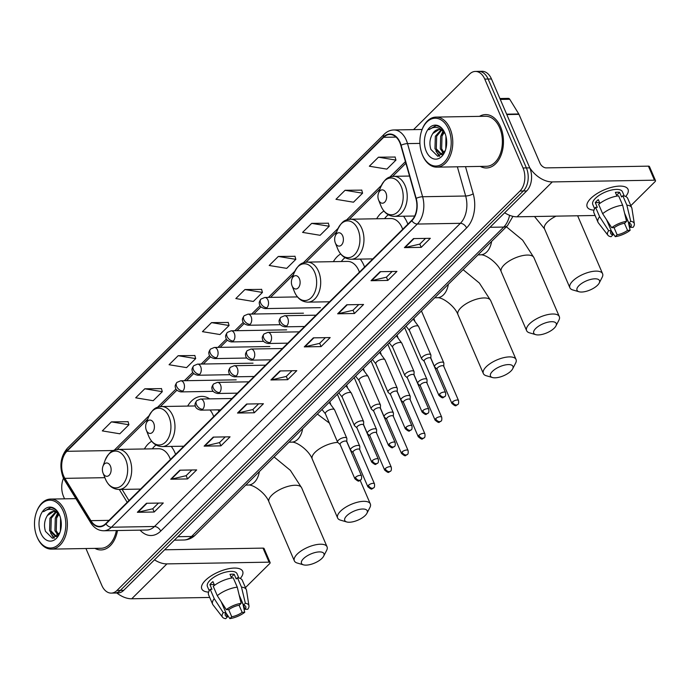 <?xml version="1.0" encoding="UTF-8"?>
<svg xmlns="http://www.w3.org/2000/svg" width="690" height="690" viewBox="0 0 690 690"><rect width="100%" height="100%" fill="white"/><g stroke="black" fill="none" stroke-linecap="round" stroke-linejoin="round"><path stroke-width="1.03" d="M407.859 224.164A29.48 19.303 -91 0 0 407.238 222.611A29.48 19.303 -91 0 0 403.529 216.212M364.587 267.047A29.48 19.303 -91 0 0 363.966 265.503A29.48 19.303 -91 0 0 360.258 259.104M218.868 411.473A29.48 19.303 -91 0 0 218.247 409.929A29.48 19.303 -91 0 0 218.213 409.851M175.596 454.365A29.48 19.303 -91 0 0 174.975 452.812A29.48 19.303 -91 0 0 171.267 446.421M209.657 398.872A29.48 19.303 -91 0 0 201.661 396.388A29.48 19.303 -91 0 0 187.663 406.082M340.662 253.946A29.48 19.303 -91 0 0 333.373 261.657M383.933 211.054A29.48 19.303 -91 0 0 376.654 218.773M151.671 441.255A29.48 19.303 -91 0 0 144.383 448.974M85.94 548.533L101.835 585.439A16.689 10.928 -91 0 0 111.228 593.107L117.947 592.986A16.689 10.928 -91 0 0 123.717 590.338L526.703 190.923A16.689 10.928 -91 0 0 529.756 167.868L491.478 78.979A16.689 10.928 -91 0 0 482.086 71.312L478.731 71.372A16.689 10.928 -91 0 1 488.115 79.031A16.689 10.928 -91 0 0 478.731 71.372L475.367 71.432A16.689 10.928 -91 0 0 469.605 74.08L413.56 129.625M114.592 593.046A16.689 10.928 -91 0 0 120.353 590.399L523.339 190.983A16.689 10.928 -91 0 0 526.392 167.92L488.115 79.031L526.392 167.92A16.689 10.928 -91 0 1 523.339 190.983L120.353 590.399A16.689 10.928 -91 0 1 114.592 593.046M94.944 548.377A26.703 17.483 -91 0 0 101.05 549.947A26.703 17.483 -91 0 0 117.49 530.532A26.703 17.483 -91 0 1 101.05 549.947A26.703 17.483 -91 0 1 94.944 548.377M480.326 166.411A26.703 17.483 -91 0 0 486.441 167.981A26.703 17.483 -91 0 0 501.501 153.948A26.703 17.483 -91 0 0 500.552 126.848A26.703 17.483 -91 0 0 485.536 114.583A26.703 17.483 -91 0 0 479.481 116.36A26.703 17.483 -91 0 1 485.536 114.583A26.703 17.483 -91 0 1 500.552 126.848A26.703 17.483 -91 0 1 501.501 153.948A26.703 17.483 -91 0 1 486.441 167.981A26.703 17.483 -91 0 1 480.326 166.411M63.618 475.902A17.802 11.652 89 0 1 66.887 451.303L383.692 137.31A17.802 11.652 89 0 1 389.833 134.481A17.802 11.652 89 0 1 400.821 145.4L415.915 198.53A17.802 11.652 89 0 1 411.68 220.377L105.786 523.555A17.802 11.652 89 0 1 99.645 526.384A17.802 11.652 89 0 1 90.899 520.665L64.886 478.351A17.802 11.652 89 0 1 63.618 475.902M63.377 476.143A18.242 11.946 -91 0 0 64.679 478.653L90.683 520.967A18.242 11.946 -91 0 0 105.95 523.934L411.844 220.748A18.242 11.946 -91 0 0 416.182 198.358L401.088 145.228A18.242 11.946 -91 0 0 383.528 136.93L66.723 450.932A18.242 11.946 -91 0 0 63.377 476.143M395.129 157.044L378.448 157.199L369.348 166.221L386.857 169.119L395.957 160.097L395.094 156.923M361.75 190.13L345.069 190.285L335.97 199.307L353.478 202.204L362.578 193.183L361.715 190M328.371 223.215L311.69 223.37L302.582 232.392L320.1 235.29L329.199 226.268L328.337 223.086M294.992 256.301L278.312 256.456L269.204 265.478L286.712 268.367L295.82 259.345L294.958 256.171M128.09 421.719L111.409 421.875L102.31 430.896L119.819 433.794L128.918 424.764L128.055 421.59M161.469 388.634L144.788 388.789L135.689 397.811L153.197 400.709L162.297 391.687L161.434 388.505M194.856 355.548L178.167 355.704L169.067 364.725L186.576 367.623L195.684 358.602L194.822 355.428M228.235 322.471L211.554 322.618L202.446 331.649L219.955 334.538L229.063 325.516L228.2 322.342M261.613 289.386L244.933 289.541L235.825 298.563L253.334 301.452L262.441 292.431L261.579 289.257M111.228 593.107A16.689 10.928 -91 0 0 116.989 590.45L519.975 191.044A16.689 10.928 -91 0 0 523.029 167.981L484.751 79.091A16.689 10.928 -91 0 0 475.367 71.432M63.506 478.213A16.689 10.928 -91 0 0 63.558 496.55L64.541 498.827M346.751 304.773L363.561 304.488L354.462 313.51L337.643 313.795L346.751 304.773M380.13 271.688L396.94 271.403L387.84 280.425L371.022 280.709L380.13 271.688M413.508 238.602L430.327 238.317L421.219 247.348L404.409 247.632L413.508 238.602M246.606 404.03L263.425 403.745L254.317 412.767L237.507 413.051L246.606 404.03M213.227 437.106L230.046 436.822L220.938 445.852L204.128 446.137L213.227 437.106M179.849 470.192L196.667 469.907L187.559 478.929L170.749 479.214L179.849 470.192M146.47 503.277L163.28 502.993L154.18 512.014L137.362 512.299L146.47 503.277M313.372 337.859L330.182 337.574L321.083 346.596L304.264 346.88L313.372 337.859M279.985 370.944L296.804 370.659L287.696 379.681L270.885 379.966L279.985 370.944M287.696 379.681L286.29 376.395M291.991 370.737L286.229 376.455L271.446 379.897A4.451 2.846 -134.7 0 1 270.885 379.966M321.083 346.596L319.668 343.31M325.378 337.652L319.608 343.37L304.825 346.811A4.451 2.846 -134.7 0 1 304.264 346.88M154.18 512.014L152.766 508.728M158.476 503.079L152.706 508.789L137.922 512.239A4.451 2.846 -134.7 0 1 137.362 512.299M187.559 478.929L186.145 475.652M191.855 469.993L186.084 475.712L171.301 479.153A4.451 2.846 -134.7 0 1 170.749 479.214M220.938 445.852L219.524 442.566M225.233 436.908L219.463 442.626L204.689 446.068A4.451 2.846 -134.7 0 1 204.128 446.137M254.317 412.767L252.902 409.481M258.612 403.822L252.842 409.541L238.067 412.982A4.451 2.846 -134.7 0 1 237.507 413.051M421.219 247.348L419.805 244.062M425.514 238.404L419.744 244.122L404.961 247.563A4.451 2.846 -134.7 0 1 404.409 247.632M387.84 280.425L386.426 277.147M392.136 271.489L386.365 277.207L371.582 280.649A4.451 2.846 -134.7 0 1 371.022 280.709M354.462 313.51L353.047 310.233M358.757 304.575L352.987 310.284L338.204 313.734A4.451 2.846 -134.7 0 1 337.643 313.795M244.933 289.541L262.441 292.431M211.554 322.618L229.063 325.516M178.167 355.704L195.684 358.602M144.788 388.789L162.297 391.687M111.409 421.875L128.918 424.764M278.312 256.456L295.82 259.345M311.69 223.37L329.199 226.268M345.069 190.285L362.578 193.183M378.448 157.199L395.957 160.097M208.596 592.106A22.253 8.935 -23.3 0 1 205.404 580.385A22.253 8.935 -23.3 0 1 206.241 579.583A22.253 8.935 -23.3 0 1 232.823 568.137A22.253 8.935 -23.3 0 1 240.301 578.453A22.253 8.935 -23.3 0 0 242.656 571.294A22.253 8.935 -23.3 0 0 226.889 569.121A22.253 8.935 -23.3 0 0 205.404 580.385A22.253 8.935 -23.3 0 0 201.782 588.898A22.253 8.935 -23.3 0 0 208.596 592.106M116.834 593.012A22.253 14.248 45.3 0 0 131.73 598.773L209.708 597.454M154.474 559.849A22.253 14.248 45.3 0 0 166.928 563.885L269.074 562.16L263.028 548.119L164.625 549.792M263.028 548.119A2.777 1.121 -23.3 0 1 264.072 548.524L270.118 562.557A2.777 1.121 156.7 0 1 269.661 563.627L245.45 587.621M270.118 562.557A2.777 1.121 156.7 0 0 269.074 562.16M239.076 605.225L242.138 612.341A11.126 4.468 -23.3 0 1 231.745 616.765L228.666 609.615M225.777 612.746L227.536 616.834A11.126 4.468 -23.3 0 1 225.302 615.377A11.126 4.468 -23.3 0 1 225.863 612.616L221.136 601.645M214.202 585.56L213.771 584.542A11.126 4.468 156.7 0 1 214.038 584.163M214.245 584.654A11.126 4.468 -23.3 0 1 213.788 584.585M209.234 590.735L207.405 586.474A16.129 6.477 -23.3 0 1 210.027 580.307A16.129 6.477 -23.3 0 1 225.604 572.139A16.129 6.477 -23.3 0 1 237.032 573.718L238.869 577.97M227.536 616.834L225.673 618.689A14.464 5.805 -23.3 0 1 222.542 617.214L213.003 604.854A18.354 7.374 -23.3 0 1 212.615 604.198L208.587 594.84A18.354 7.374 -23.3 0 1 210.217 589.32L211.916 589.286L209.907 584.611A16.129 6.477 -23.3 0 1 211.235 583.11A16.129 6.477 -23.3 0 1 212.934 581.601L214.538 585.318M239.18 595.091L243.492 605.113L245.364 603.267L241.474 587.095L237.446 577.737L236.213 578.953L234.195 574.278A16.129 6.477 -23.3 0 0 229.994 574.347L231.59 578.048M213.245 586.31A18.354 7.374 -23.3 0 1 233.237 577.806L237.265 587.164L241.155 603.336L239.292 605.19A11.126 4.468 -23.3 0 0 228.89 609.606L226.311 609.65L217.281 595.668L213.245 586.31M237.446 577.737A18.354 7.374 -23.3 0 1 242.302 580.325L246.33 589.683A18.354 7.374 -23.3 0 1 246.537 590.407L248.961 605.829A14.464 5.805 -23.3 0 1 247.762 609.287L245.174 609.33L239.352 595.806M210.217 589.32L214.245 598.678L223.275 612.66L225.863 612.616M212.615 604.198A18.354 7.374 -23.3 0 1 214.245 598.678M217.281 595.668A18.354 7.374 -23.3 0 1 237.265 587.164M241.474 587.095A18.354 7.374 -23.3 0 1 246.33 589.683M222.542 617.214A14.464 5.805 -23.3 0 1 223.275 612.66M226.311 609.65A14.464 5.805 -23.3 0 1 241.155 603.336M245.364 603.267A14.464 5.805 -23.3 0 1 248.961 605.829M243.492 605.113A11.126 4.468 -23.3 0 1 245.735 606.57A11.126 4.468 -23.3 0 1 245.174 609.33M242.138 612.341L244.726 612.297L242.975 604.224M244.726 612.297A14.464 5.805 -23.3 0 1 229.874 618.611L231.745 616.765M225.803 612.703L229.874 618.611M231.823 578.004L231.409 577.047A11.126 4.468 156.7 0 0 231.133 576.995M209.907 584.611L213.771 584.542M231.409 577.047L234.195 574.278M63.204 511.178A23.917 15.663 -91 0 0 36.389 512.385A23.917 15.663 -91 0 0 36.794 536.285A23.917 15.663 -91 0 0 37.113 537.036A23.917 15.663 -91 0 0 58.823 544.22A23.917 15.663 -91 0 0 63.204 511.178M36.794 536.285L37.019 536.837A25.03 16.387 -91 0 0 37.346 537.631A25.03 16.387 -91 0 0 51.422 549.119A25.03 16.387 -91 0 0 65.541 535.966A25.03 16.387 -91 0 0 64.653 510.557A25.03 16.387 -91 0 0 50.577 499.068A25.03 16.387 -91 0 0 36.596 511.825L36.389 512.385M60.41 531.033L60.556 518.225M58.124 535.466L54.915 530.705L55.286 518.138L58.124 513.714M58.659 534.741L56.244 530.688L56.623 518.112L58.762 514.447M57.399 536.251L55.787 536.587L49.577 530.8L49.947 518.225L55.571 511.92M56.451 536.518L50.905 530.774L51.284 518.207L56.209 512.221M60.987 528.385L61.082 520.967M56.209 511.687L57.236 511.463M59.719 515.585C57.693 511.092 54.881 508.487 51.267 507.754L50.353 507.711L43.496 511.695C49.059 507.788 54.208 508.78 58.943 514.688A12.567 8.228 -91 0 0 53.328 511.48A12.567 8.228 -91 0 0 47.429 515.49L53.656 511.488M58.943 514.688L59.84 515.887M56.442 511.877L58.219 512.791M40.874 533.31A17.017 11.144 -91 0 0 59.901 532.602A17.017 11.144 -91 0 0 59.607 515.283A17.017 11.144 -91 0 0 59.444 514.904A17.017 11.144 -91 0 0 43.996 509.789A17.017 11.144 -91 0 0 40.874 533.31M47.429 515.49C44.401 520.295 43.746 525.582 45.471 531.36L52.449 538.278L59.823 532.68M51.422 549.119L101.025 548.274A25.03 16.387 -91 0 0 116.351 530.55M43.496 511.695L50.646 507.711M54.407 538.079L52.173 535.043M57.934 535.682L57.512 534.948M53.855 538.2L50.508 532.87M55.838 516.914L57.589 513.196M321.971 558.357A12.239 4.916 156.7 0 0 323.67 556.149A12.239 4.916 156.7 0 0 317.719 552.026A12.239 4.916 156.7 0 0 303.471 558.676A12.239 4.916 156.7 0 0 303.471 564.843A12.239 4.916 156.7 0 0 321.971 558.357M303.471 564.843L297.252 563.04A17.802 7.15 -23.3 0 1 294.354 560.875A17.802 7.15 -23.3 0 1 297.252 554.061A17.802 7.15 -23.3 0 1 314.442 545.057A17.802 7.15 -23.3 0 1 327.051 546.799A17.802 7.15 -23.3 0 1 326.637 550.387L323.67 556.149M110.409 466.035A6.676 4.373 -91 0 0 102.922 466.371A6.676 4.373 -91 0 0 103.034 473.038A6.676 4.373 -91 0 0 103.121 473.245A6.676 4.373 -91 0 0 109.184 475.255A6.676 4.373 -91 0 0 110.409 466.035M170.421 459.497A20.027 13.11 -91 0 0 169.818 457.927A20.027 13.11 -91 0 0 158.553 448.733L118.257 449.414C114.126 450.216 110.434 449.337 105.035 460.48A18.397 12.041 -91 0 1 125.658 459.54A18.397 12.041 -91 0 1 122.285 484.958A18.397 12.041 -91 0 1 105.587 479.438A18.397 12.041 -91 0 1 105.346 478.86L103.034 473.038M156.035 444.99A26.418 17.302 -91 0 0 152.309 448.845M365.243 515.473A12.239 4.916 156.7 0 0 366.942 513.257A12.239 4.916 156.7 0 0 360.991 509.134A12.239 4.916 156.7 0 0 346.742 515.784A12.239 4.916 156.7 0 0 346.742 521.959A12.239 4.916 156.7 0 0 365.243 515.473M346.742 521.959L340.524 520.157A17.802 7.15 -23.3 0 1 337.626 517.992A17.802 7.15 -23.3 0 1 340.524 511.178A17.802 7.15 -23.3 0 1 357.713 502.165A17.802 7.15 -23.3 0 1 370.323 503.907A17.802 7.15 -23.3 0 1 369.909 507.504L366.942 513.257M153.68 423.143A6.676 4.373 -91 0 0 146.194 423.479A6.676 4.373 -91 0 0 146.306 430.146A6.676 4.373 -91 0 0 146.392 430.362A6.676 4.373 -91 0 0 152.456 432.363A6.676 4.373 -91 0 0 153.68 423.143M213.693 416.605A20.027 13.11 -91 0 0 213.089 415.044A20.027 13.11 -91 0 0 210.001 409.989M510.962 371.039A12.239 4.916 156.7 0 0 512.661 368.831A12.239 4.916 156.7 0 0 506.71 364.708A12.239 4.916 156.7 0 0 492.462 371.358A12.239 4.916 156.7 0 0 492.462 377.534A12.239 4.916 156.7 0 0 510.962 371.039M492.462 377.534L486.243 375.731A17.802 7.15 -23.3 0 1 483.345 373.557A17.802 7.15 -23.3 0 1 486.243 366.752A17.802 7.15 -23.3 0 1 503.433 357.739A17.802 7.15 -23.3 0 1 516.042 359.481A17.802 7.15 -23.3 0 1 515.628 363.078L512.661 368.831M299.4 278.717A6.676 4.373 -91 0 0 291.913 279.053A6.676 4.373 -91 0 0 292.025 285.72A6.676 4.373 -91 0 0 292.112 285.936A6.676 4.373 -91 0 0 298.175 287.937A6.676 4.373 -91 0 0 299.4 278.717M359.412 272.179A20.027 13.11 -91 0 0 358.809 270.609A20.027 13.11 -91 0 0 347.544 261.415L307.248 262.105C303.117 262.907 299.426 262.019 294.026 273.162A18.397 12.041 -91 0 1 314.649 272.231A18.397 12.041 -91 0 1 311.276 297.649A18.397 12.041 -91 0 1 294.578 292.12L294.337 291.542A18.397 12.041 -91 0 0 294.578 292.12L292.025 285.72M345.026 257.672A26.418 17.302 -91 0 0 341.3 261.527M554.234 328.155A12.239 4.916 156.7 0 0 555.933 325.939A12.239 4.916 156.7 0 0 549.982 321.816A12.239 4.916 156.7 0 0 535.733 328.466A12.239 4.916 156.7 0 0 535.733 334.641A12.239 4.916 156.7 0 0 554.234 328.155M535.733 334.641L529.515 332.839A17.802 7.15 -23.3 0 1 526.625 330.674A17.802 7.15 -23.3 0 1 529.515 323.86A17.802 7.15 -23.3 0 1 546.704 314.847A17.802 7.15 -23.3 0 1 559.314 316.589A17.802 7.15 -23.3 0 1 558.9 320.186L555.933 325.939M342.671 235.825A6.676 4.373 -91 0 0 335.185 236.161A6.676 4.373 -91 0 0 335.297 242.837A6.676 4.373 -91 0 0 335.383 243.044A6.676 4.373 -91 0 0 341.447 245.045A6.676 4.373 -91 0 0 342.671 235.825M402.684 229.287A20.027 13.11 -91 0 0 402.08 227.726A20.027 13.11 -91 0 0 390.816 218.532L350.52 219.213C346.389 220.015 342.697 219.135 337.298 230.27A18.397 12.041 -91 0 1 357.92 229.339A18.397 12.041 -91 0 1 354.548 254.757A18.397 12.041 -91 0 1 337.85 249.228A18.397 12.041 -91 0 1 337.608 248.65L335.297 242.837M388.298 214.788A26.418 17.302 -91 0 0 384.572 218.635M597.505 285.263A12.239 4.916 156.7 0 0 599.213 283.055A12.239 4.916 156.7 0 0 593.262 278.933A12.239 4.916 156.7 0 0 579.005 285.582A12.239 4.916 156.7 0 0 579.005 291.749A12.239 4.916 156.7 0 0 597.505 285.263M579.005 291.749L572.786 289.947A17.802 7.15 -23.3 0 1 569.897 287.782A17.802 7.15 -23.3 0 1 572.786 280.968A17.802 7.15 -23.3 0 1 589.976 271.964A17.802 7.15 -23.3 0 1 602.586 273.706A17.802 7.15 -23.3 0 1 602.172 277.294L599.213 283.055M385.943 192.933A6.676 4.373 -91 0 0 378.456 193.278A6.676 4.373 -91 0 0 378.569 199.945A6.676 4.373 -91 0 0 378.655 200.152A6.676 4.373 -91 0 0 384.718 202.161A6.676 4.373 -91 0 0 385.943 192.933M359.723 449.639L359.809 446.534A5.003 2.01 156.7 0 0 359.74 446.163A5.003 2.01 156.7 0 0 357.869 445.438A5.003 2.01 156.7 0 0 351.357 448.207A5.003 2.01 156.7 0 0 350.546 450.122A5.003 2.01 156.7 0 0 350.762 450.423L353.082 452.502M359.723 449.785A3.614 1.449 156.7 0 0 359.671 449.518A3.614 1.449 156.7 0 0 358.326 448.992A3.614 1.449 156.7 0 0 353.616 450.993A3.614 1.449 156.7 0 0 353.03 452.381L367.822 486.717C372.911 490.987 371.41 488.348 373.687 487.856A3.614 2.312 45.3 0 1 372.445 488.33A3.614 2.312 -134.7 0 1 368.408 485.337A3.614 1.449 156.7 0 0 367.822 486.717M376.533 432.975L376.619 429.87A5.003 2.01 156.7 0 0 376.55 429.499A5.003 2.01 156.7 0 0 374.679 428.775A5.003 2.01 156.7 0 0 368.167 431.543A5.003 2.01 156.7 0 0 367.356 433.458A5.003 2.01 156.7 0 0 367.58 433.76L369.892 435.839M376.533 433.122A3.614 1.449 156.7 0 0 376.481 432.854A3.614 1.449 156.7 0 0 375.136 432.328A3.614 1.449 156.7 0 0 370.427 434.329A3.614 1.449 156.7 0 0 369.84 435.718L384.632 470.054C389.721 474.323 388.22 471.684 390.497 471.192A3.614 2.312 45.3 0 1 389.255 471.667A3.614 2.312 -134.7 0 1 385.218 468.674A3.614 1.449 156.7 0 0 384.632 470.054M393.343 416.32L393.429 413.207A5.003 2.01 156.7 0 0 393.36 412.836A5.003 2.01 156.7 0 0 391.497 412.111A5.003 2.01 156.7 0 0 384.977 414.88A5.003 2.01 156.7 0 0 384.166 416.795A5.003 2.01 156.7 0 0 384.39 417.105L386.702 419.175M393.343 416.458A3.614 1.449 156.7 0 0 393.291 416.191A3.614 1.449 156.7 0 0 391.946 415.673A3.614 1.449 156.7 0 0 387.237 417.674A3.614 1.449 156.7 0 0 386.65 419.054L401.442 453.39C406.531 457.66 405.03 455.02 407.307 454.529A3.614 2.312 45.3 0 1 406.074 455.003A3.614 2.312 -134.7 0 1 402.029 452.01A3.614 1.449 156.7 0 0 401.442 453.39M410.153 399.657L410.24 396.543A5.003 2.01 156.7 0 0 410.171 396.172A5.003 2.01 156.7 0 0 408.308 395.448A5.003 2.01 156.7 0 0 401.787 398.216A5.003 2.01 156.7 0 0 400.976 400.131A5.003 2.01 156.7 0 0 401.201 400.442L403.512 402.512M410.153 399.803A3.614 1.449 156.7 0 0 410.102 399.536A3.614 1.449 156.7 0 0 408.756 399.01A3.614 1.449 156.7 0 0 404.047 401.011A3.614 1.449 156.7 0 0 403.46 402.391L418.252 436.736C423.341 440.996 421.849 438.357 424.117 437.865A3.614 2.312 45.3 0 1 422.884 438.34A3.614 2.312 -134.7 0 1 418.839 435.347A3.614 1.449 156.7 0 0 418.252 436.736M426.972 382.993L427.05 379.88A5.003 2.01 156.7 0 0 426.981 379.509A5.003 2.01 156.7 0 0 425.118 378.784A5.003 2.01 156.7 0 0 418.606 381.553A5.003 2.01 156.7 0 0 417.786 383.476A5.003 2.01 156.7 0 0 418.011 383.778L420.331 385.857M426.963 383.14A3.614 1.449 156.7 0 0 426.912 382.872A3.614 1.449 156.7 0 0 425.566 382.346A3.614 1.449 156.7 0 0 420.865 384.347A3.614 1.449 156.7 0 0 420.27 385.727L435.062 420.072C440.151 424.341 438.659 421.702 440.927 421.211A3.614 2.312 45.3 0 1 439.694 421.676A3.614 2.312 -134.7 0 1 435.649 418.683A3.614 1.449 156.7 0 0 435.062 420.072M443.782 366.33L443.86 363.225A5.003 2.01 156.7 0 0 443.791 362.854A5.003 2.01 156.7 0 0 441.928 362.121A5.003 2.01 156.7 0 0 435.416 364.898A5.003 2.01 156.7 0 0 434.596 366.813A5.003 2.01 156.7 0 0 434.821 367.115L437.141 369.193M443.774 366.476A3.614 1.449 156.7 0 0 443.73 366.209A3.614 1.449 156.7 0 0 442.376 365.683A3.614 1.449 156.7 0 0 437.676 367.684A3.614 1.449 156.7 0 0 437.089 369.064L451.872 403.409C456.961 407.678 455.469 405.039 457.737 404.547A3.614 2.312 45.3 0 1 456.504 405.021A3.614 2.312 -134.7 0 1 452.459 402.02A3.614 1.449 156.7 0 0 451.872 403.409M346.777 441.669L346.854 438.564A5.003 2.01 156.7 0 0 346.785 438.193A5.003 2.01 156.7 0 0 344.922 437.469A5.003 2.01 156.7 0 0 339.721 439.211A5.003 2.01 156.7 0 0 337.591 442.152A5.003 2.01 156.7 0 0 337.815 442.454L340.136 444.533M346.768 441.816A3.614 1.449 156.7 0 0 346.725 441.548A3.614 1.449 156.7 0 0 345.371 441.022A3.614 1.449 156.7 0 0 340.67 443.023A3.614 1.449 156.7 0 0 340.084 444.412L354.867 478.748C359.956 483.017 358.464 480.378 360.732 479.886A3.614 2.312 45.3 0 1 359.499 480.361A3.614 2.312 -134.7 0 1 355.454 477.368A3.614 1.449 156.7 0 0 354.867 478.748M363.587 425.014L363.665 421.901A5.003 2.01 156.7 0 0 363.604 421.53A5.003 2.01 156.7 0 0 361.733 420.805A5.003 2.01 156.7 0 0 356.532 422.547A5.003 2.01 156.7 0 0 354.401 425.488A5.003 2.01 156.7 0 0 354.626 425.79L356.946 427.869M363.578 425.152A3.614 1.449 156.7 0 0 363.535 424.885A3.614 1.449 156.7 0 0 362.181 424.359A3.614 1.449 156.7 0 0 357.48 426.36A3.614 1.449 156.7 0 0 356.894 427.748L371.677 462.084C376.774 466.354 375.274 463.714 377.542 463.223A3.614 2.312 45.3 0 1 376.309 463.697A3.614 2.312 -134.7 0 1 372.272 460.704A3.614 1.449 156.7 0 0 371.677 462.084M380.397 408.351L380.483 405.237A5.003 2.01 156.7 0 0 380.414 404.866A5.003 2.01 156.7 0 0 378.543 404.142A5.003 2.01 156.7 0 0 373.342 405.884A5.003 2.01 156.7 0 0 371.22 408.825A5.003 2.01 156.7 0 0 371.436 409.136L373.756 411.206M380.388 408.489A3.614 1.449 156.7 0 0 380.345 408.221A3.614 1.449 156.7 0 0 379 407.704A3.614 1.449 156.7 0 0 374.291 409.705A3.614 1.449 156.7 0 0 373.704 411.085L388.487 445.421C393.585 449.69 392.084 447.051 394.361 446.559A3.614 2.312 45.3 0 1 393.119 447.034A3.614 2.312 -134.7 0 1 389.082 444.041A3.614 1.449 156.7 0 0 388.487 445.421M397.207 391.687L397.293 388.574A5.003 2.01 156.7 0 0 397.224 388.203A5.003 2.01 156.7 0 0 395.353 387.478A5.003 2.01 156.7 0 0 390.152 389.22A5.003 2.01 156.7 0 0 388.03 392.162A5.003 2.01 156.7 0 0 388.254 392.472L390.566 394.542M397.207 391.834A3.614 1.449 156.7 0 0 397.155 391.566A3.614 1.449 156.7 0 0 395.81 391.04A3.614 1.449 156.7 0 0 391.101 393.041A3.614 1.449 156.7 0 0 390.514 394.421L405.306 428.766C410.395 433.027 408.894 430.388 411.171 429.905A3.614 2.312 45.3 0 1 409.929 430.37A3.614 2.312 -134.7 0 1 405.893 427.377A3.614 1.449 156.7 0 0 405.306 428.766M414.017 375.024L414.104 371.91A5.003 2.01 156.7 0 0 414.035 371.539A5.003 2.01 156.7 0 0 412.172 370.815A5.003 2.01 156.7 0 0 406.962 372.557A5.003 2.01 156.7 0 0 404.84 375.507A5.003 2.01 156.7 0 0 405.065 375.809L407.376 377.887M414.017 375.17A3.614 1.449 156.7 0 0 413.966 374.903A3.614 1.449 156.7 0 0 412.62 374.377A3.614 1.449 156.7 0 0 407.911 376.378A3.614 1.449 156.7 0 0 407.324 377.758L422.116 412.103C427.205 416.372 425.704 413.733 427.981 413.241A3.614 2.312 45.3 0 1 426.748 413.707A3.614 2.312 -134.7 0 1 422.703 410.714A3.614 1.449 156.7 0 0 422.116 412.103M430.827 358.36L430.914 355.255A5.003 2.01 156.7 0 0 430.845 354.884A5.003 2.01 156.7 0 0 428.982 354.151A5.003 2.01 156.7 0 0 423.772 355.902A5.003 2.01 156.7 0 0 421.65 358.843A5.003 2.01 156.7 0 0 421.875 359.145L424.186 361.224M430.827 358.507A3.614 1.449 156.7 0 0 430.776 358.239A3.614 1.449 156.7 0 0 429.43 357.713A3.614 1.449 156.7 0 0 424.721 359.714A3.614 1.449 156.7 0 0 424.134 361.094L438.926 395.439C444.015 399.708 442.523 397.069 444.791 396.578A3.614 2.312 45.3 0 1 443.558 397.052A3.614 2.312 -134.7 0 1 439.513 394.05A3.614 1.449 156.7 0 0 438.926 395.439M593.986 210.131A22.253 8.935 -23.3 0 1 590.787 198.41A22.253 8.935 -23.3 0 1 591.632 197.616A22.253 8.935 -23.3 0 1 618.206 186.171A22.253 8.935 -23.3 0 1 625.683 196.478A22.253 8.935 -23.3 0 0 628.038 189.327A22.253 8.935 -23.3 0 0 612.272 187.145A22.253 8.935 -23.3 0 0 590.787 198.41A22.253 8.935 -23.3 0 0 587.173 206.931A22.253 8.935 -23.3 0 0 593.986 210.131M504.657 212.77A22.253 14.248 45.3 0 0 517.112 216.807L595.099 215.487M529.678 167.687A22.253 14.248 45.3 0 0 552.311 181.918L654.465 180.185L648.419 166.152L546.273 167.886A5.563 3.562 -134.7 0 1 540.054 163.28L518.984 114.359L506.805 114.566M648.419 166.152A2.777 1.121 -23.3 0 1 649.454 166.557L655.5 180.59A2.777 1.121 156.7 0 1 655.052 181.651L630.832 205.655M655.5 180.59A2.777 1.121 156.7 0 0 654.465 180.185M499.896 98.523L508.383 98.377A2.777 1.82 89 0 1 509.746 99.274L518.785 113.971A2.777 1.82 89 0 1 518.984 114.359M624.459 223.258L627.529 230.374A11.126 4.468 -23.3 0 1 617.127 234.79L614.048 227.64M611.168 230.779L612.927 234.867A11.126 4.468 -23.3 0 1 610.684 233.401A11.126 4.468 -23.3 0 1 611.245 230.65L606.519 219.67M599.593 203.584L599.153 202.575A11.126 4.468 156.7 0 1 599.429 202.196M599.636 202.679A11.126 4.468 -23.3 0 1 599.17 202.61M594.625 208.76L592.788 204.507A16.129 6.477 -23.3 0 1 595.418 198.332A16.129 6.477 -23.3 0 1 610.986 190.164A16.129 6.477 -23.3 0 1 622.423 191.742L624.252 196.003M612.927 234.867L611.055 236.713A14.464 5.805 -23.3 0 1 607.925 235.238L598.385 222.887A18.354 7.374 -23.3 0 1 597.997 222.232L593.969 212.874A18.354 7.374 -23.3 0 1 595.599 207.345L597.307 207.319L595.289 202.644A16.129 6.477 -23.3 0 1 596.626 201.144A16.129 6.477 -23.3 0 1 598.325 199.634L599.92 203.343M624.562 213.115L628.883 223.146L630.746 221.292L626.856 205.12L622.829 195.77L621.595 196.986L619.586 192.303A16.129 6.477 -23.3 0 0 615.377 192.381L616.972 196.072M598.635 204.344A18.354 7.374 -23.3 0 1 618.628 195.839L622.656 205.197L626.546 221.369L624.674 223.215A11.126 4.468 -23.3 0 0 614.281 227.64L611.694 227.683L602.663 213.702L598.635 204.344M622.829 195.77A18.354 7.374 -23.3 0 1 627.684 198.349L631.721 207.707A18.354 7.374 -23.3 0 1 631.928 208.44L634.352 223.862A14.464 5.805 -23.3 0 1 633.144 227.321L630.565 227.364L624.735 213.84M595.599 207.345L599.627 216.703L608.658 230.693L611.245 230.65M597.997 222.232A18.354 7.374 -23.3 0 1 599.627 216.703M602.663 213.702A18.354 7.374 -23.3 0 1 622.656 205.197M626.856 205.12A18.354 7.374 -23.3 0 1 631.721 207.707M607.925 235.238A14.464 5.805 -23.3 0 1 608.658 230.693M611.694 227.683A14.464 5.805 -23.3 0 1 626.546 221.369M630.746 221.292A14.464 5.805 -23.3 0 1 634.352 223.862M628.883 223.146A11.126 4.468 -23.3 0 1 631.117 224.604A11.126 4.468 -23.3 0 1 630.565 227.364M627.529 230.374L630.108 230.331L628.366 222.258M630.108 230.331A14.464 5.805 -23.3 0 1 615.264 236.644L617.127 234.79M611.185 230.736L615.264 236.644M617.205 196.038L616.791 195.072A11.126 4.468 156.7 0 0 616.524 195.02M595.289 202.644L599.153 202.575M616.791 195.072L619.586 192.303M448.595 129.203A23.917 15.663 -91 0 0 421.78 130.419A23.917 15.663 -91 0 0 422.185 154.319A23.917 15.663 -91 0 0 422.496 155.069A23.917 15.663 -91 0 0 444.205 162.254A23.917 15.663 -91 0 0 448.595 129.203M422.185 154.319L422.401 154.871A25.03 16.387 -91 0 0 422.729 155.655A25.03 16.387 -91 0 0 436.813 167.153A25.03 16.387 -91 0 0 450.932 153.991A25.03 16.387 -91 0 0 450.044 128.59A25.03 16.387 -91 0 0 435.959 117.093A25.03 16.387 -91 0 0 421.978 129.858L421.78 130.419M436.813 167.153L486.416 166.307A25.03 16.387 -91 0 0 500.535 153.154A25.03 16.387 -91 0 0 499.646 127.745A25.03 16.387 -91 0 0 485.562 116.256L435.959 117.093M445.792 149.057L445.947 136.249M443.506 153.491L440.298 148.738L440.677 136.163L443.515 131.738M444.041 152.775L441.635 148.712L442.005 136.146L444.144 132.48M442.79 154.284L441.169 154.612L434.959 148.824L435.338 136.258L440.962 129.944M441.841 154.551L436.296 148.807L436.666 136.232L441.6 130.255M446.37 146.418L446.464 138.992M441.6 129.72L442.618 129.496M445.11 133.61C443.084 129.125 440.263 126.512 436.658 125.778L435.744 125.735L428.878 129.729C434.45 125.813 439.599 126.813 444.325 132.713A12.567 8.228 -91 0 0 438.711 129.513A12.567 8.228 -91 0 0 432.811 133.524L439.047 129.513M444.325 132.713L445.223 133.92M441.833 129.91L443.61 130.824M426.256 151.343A17.017 11.144 -91 0 0 445.283 150.636A17.017 11.144 -91 0 0 444.99 133.317A17.017 11.144 -91 0 0 444.826 132.937A17.017 11.144 -91 0 0 429.378 127.822A17.017 11.144 -91 0 0 426.256 151.343M432.811 133.524C429.792 138.319 429.137 143.615 430.853 149.394L437.831 156.311L445.205 150.705M428.878 129.729L436.037 125.735M439.789 156.104L437.555 153.068M443.325 153.715L442.894 152.982M439.245 156.233L435.899 150.903M441.229 134.938L442.971 131.221M123.717 590.338L116.989 590.45M491.478 78.979L484.751 79.091M529.756 167.868L523.029 167.981M526.703 190.923L519.975 191.044M512.946 216.35L507.53 225.613L195.356 535.017C192.122 538.191 188.301 539.847 183.868 540.003A22.253 14.568 -91 0 0 191.553 536.475L177.822 536.708M195.356 535.017A11.126 7.124 -134.7 0 1 191.553 536.475L503.734 227.062L490.004 227.295M507.53 225.613A11.126 7.124 -134.7 0 1 503.734 227.062A22.253 14.568 -91 0 0 509.574 215.306M66.887 451.303L113.462 450.518M383.528 136.93A5.563 3.562 -134.7 0 1 384.209 134.222L67.404 448.224C60.548 456.418 59.133 466.155 63.152 477.428L64.713 480.438A5.563 2.82 -31.6 0 1 64.679 478.653M411.844 220.748A5.563 3.562 45.3 0 0 417.329 224.052L111.435 527.229A5.563 3.562 -134.7 0 1 105.95 523.934M416.182 198.358A5.563 1.578 -15.9 0 1 422.616 196.736A22.253 14.568 89 0 1 417.329 224.052L460.368 223.319A22.253 14.568 -91 0 0 465.664 196.012L457.366 166.799M64.713 480.438L90.718 522.753A5.563 2.82 -31.6 0 1 90.683 520.967M160.701 531.11A5.563 3.562 -134.7 0 0 154.482 526.505L111.435 527.229A22.253 14.568 89 0 1 103.75 530.765L146.797 530.032A22.253 14.568 -91 0 0 154.482 526.505L460.368 223.319A5.563 3.562 -134.7 0 1 466.587 227.933L160.701 531.11A27.807 18.207 89 0 1 140.079 530.144M401.088 145.228A5.563 1.578 -15.9 0 1 407.523 143.606L422.616 196.736L465.664 196.012A5.563 1.578 164.1 0 0 473.211 193.787A27.807 18.207 89 0 1 466.587 227.933M384.209 134.222C387.012 131.488 390.204 130.065 393.792 129.962A22.253 14.568 89 0 1 407.523 143.606L419.917 143.399M67.404 448.224A5.563 3.562 45.3 0 0 66.723 450.932M465.5 166.661L473.211 193.787M383.692 137.31L396.077 137.094M405.427 161.624L389.841 177.071M381.346 185.498L346.57 219.963M338.074 228.381L303.298 262.847M294.803 271.274L268.427 297.407M260.027 305.739L251.617 314.071M243.216 322.403L234.807 330.734M226.406 339.057L217.997 347.398M209.596 355.721L201.187 364.061M192.786 372.384L184.368 380.725M175.967 389.048L157.579 407.273M149.083 415.699L114.307 450.165M64.886 478.351L104.88 477.678M90.899 520.665L109.02 520.355M119.284 489.452L127.201 502.337M280.494 370.935L271.446 379.897M247.106 404.021L238.067 412.982M213.728 437.098L204.689 446.068M180.349 470.183L171.301 479.153M146.97 503.269L137.922 512.239M313.872 337.85L304.825 346.811M347.251 304.764L338.204 313.734M380.63 271.679L371.582 280.649M414.009 238.593L404.961 247.563M166.928 563.885L131.73 598.773M274.094 456.97L290.369 470.356L301.668 487.847A17.802 7.15 156.7 0 0 289.05 486.105A17.802 7.15 156.7 0 0 271.869 495.118A17.802 7.15 156.7 0 0 268.971 501.932C265.926 493.454 253.368 484.32 248.305 485.044A17.802 11.652 89 0 0 254.455 482.215A17.802 11.652 89 0 0 259.354 471.589M140.562 489.098L118.93 489.46A20.027 13.11 -91 0 0 130.229 478.938A20.027 13.11 -91 0 0 129.522 458.609A20.027 13.11 -91 0 0 118.257 449.414M337.755 442.393A17.802 7.15 156.7 0 0 315.14 452.226A17.802 7.15 156.7 0 0 312.242 459.04C309.198 450.57 296.64 441.428 291.577 442.152A17.802 11.652 89 0 0 297.726 439.332A17.802 11.652 89 0 0 302.625 428.697M146.306 430.146L148.617 435.968A18.397 12.041 -91 0 0 148.859 436.546A18.397 12.041 -91 0 0 165.557 442.074A18.397 12.041 -91 0 0 168.929 416.656A18.397 12.041 -91 0 0 148.307 417.588L146.194 423.479M183.833 446.206L162.21 446.568A20.027 13.11 -91 0 0 173.501 436.046A20.027 13.11 -91 0 0 172.793 415.725A20.027 13.11 -91 0 0 161.529 406.531C157.398 407.333 153.706 406.445 148.307 417.588M463.085 269.661L479.36 283.038L490.659 300.53A17.802 7.15 156.7 0 0 478.041 298.787A17.802 7.15 156.7 0 0 460.86 307.8A17.802 7.15 156.7 0 0 457.962 314.614C454.917 306.136 442.359 297.002 437.296 297.726A17.802 11.652 89 0 0 443.446 294.897A17.802 11.652 89 0 0 448.345 284.271M329.553 301.78L307.921 302.142A20.027 13.11 -91 0 0 319.22 291.62A20.027 13.11 -91 0 0 318.513 271.299A20.027 13.11 -91 0 0 307.248 262.105M506.365 226.769L522.632 240.146L533.931 257.646A17.802 7.15 156.7 0 0 521.312 255.904A17.802 7.15 156.7 0 0 504.131 264.908A17.802 7.15 156.7 0 0 501.233 271.722C498.189 263.252 485.631 254.118 480.576 254.834A17.802 11.652 89 0 0 486.717 252.014A17.802 11.652 89 0 0 491.616 241.388M372.824 258.888L351.201 259.259A20.027 13.11 -91 0 0 362.491 248.728A20.027 13.11 -91 0 0 361.784 228.407A20.027 13.11 -91 0 0 350.52 219.213M556.028 216.151A17.802 7.15 156.7 0 0 547.403 222.025A17.802 7.15 156.7 0 0 544.505 228.839L534.509 216.513M378.569 199.945L380.88 205.767A18.397 12.041 -91 0 0 381.122 206.345A18.397 12.041 -91 0 0 397.82 211.864A18.397 12.041 -91 0 0 401.192 186.447A18.397 12.041 -91 0 0 380.57 187.387L378.456 193.278M414.69 216.022L394.473 216.367A20.027 13.11 -91 0 0 405.763 205.844A20.027 13.11 -91 0 0 405.056 185.515A20.027 13.11 -91 0 0 393.792 176.321C389.66 177.123 385.969 176.243 380.57 187.387M213.124 391.359L180.927 391.903C177.313 391.092 175.441 389.462 175.312 387.012C174.855 386.115 175.389 384.58 176.916 382.398A5.563 3.562 45.3 0 0 176.631 386.417A5.563 3.562 -134.7 0 0 182.85 391.023A5.563 3.64 -91 0 0 183.868 383.338A5.563 3.64 -91 0 0 180.737 380.785L236.23 379.845M180.927 391.903A5.563 3.64 -91 0 0 182.85 391.023M359.671 449.518L374.463 483.863A3.614 1.449 156.7 0 0 371.893 483.5A3.614 1.449 156.7 0 0 368.408 485.337M229.934 374.696L197.737 375.248C194.123 374.429 192.251 372.798 192.122 370.349C191.665 369.461 192.2 367.917 193.726 365.735A5.563 3.562 45.3 0 0 193.442 369.754A5.563 3.562 -134.7 0 0 199.66 374.36A5.563 3.64 -91 0 0 200.678 366.675A5.563 3.64 -91 0 0 197.547 364.122L253.04 363.182M197.737 375.248A5.563 3.64 -91 0 0 199.66 374.36M376.481 432.854L391.273 467.199A3.614 1.449 156.7 0 0 388.712 466.845A3.614 1.449 156.7 0 0 385.218 468.674M246.744 358.032L214.547 358.584C210.942 357.765 209.07 356.135 208.932 353.685C208.475 352.797 209.01 351.253 210.536 349.071A5.563 3.562 45.3 0 0 210.252 353.09A5.563 3.562 -134.7 0 0 216.47 357.696A5.563 3.64 -91 0 0 217.488 350.011A5.563 3.64 -91 0 0 214.357 347.458L269.85 346.518M214.547 358.584A5.563 3.64 -91 0 0 216.47 357.696M393.291 416.191L408.083 450.536A3.614 1.449 156.7 0 0 405.522 450.182A3.614 1.449 156.7 0 0 402.029 452.01M263.554 341.378L231.357 341.921C227.752 341.102 225.88 339.471 225.742 337.031C225.285 336.134 225.82 334.59 227.355 332.407A5.563 3.562 45.3 0 0 227.062 336.427A5.563 3.562 -134.7 0 0 233.28 341.041A5.563 3.64 -91 0 0 234.298 333.348A5.563 3.64 -91 0 0 231.176 330.795L286.661 329.855M231.357 341.921A5.563 3.64 -91 0 0 233.28 341.041M410.102 399.536L424.893 433.872A3.614 1.449 156.7 0 0 422.332 433.518A3.614 1.449 156.7 0 0 418.839 435.347M280.364 324.714L248.176 325.257C244.562 324.447 242.69 322.817 242.552 320.367C242.095 319.47 242.63 317.935 244.165 315.744A5.563 3.562 45.3 0 0 243.872 319.763A5.563 3.562 -134.7 0 0 250.09 324.378A5.563 3.64 -91 0 0 251.117 316.693A5.563 3.64 -91 0 0 247.986 314.131L303.471 313.191M248.176 325.257A5.563 3.64 -91 0 0 250.09 324.378M426.912 382.872L441.704 417.209A3.614 1.449 156.7 0 0 439.142 416.855A3.614 1.449 156.7 0 0 435.649 418.683M320.471 307.654L264.986 308.594C261.372 307.783 259.5 306.153 259.371 303.704C258.905 302.807 259.44 301.271 260.975 299.081A5.563 3.562 45.3 0 0 260.682 303.108A5.563 3.562 -134.7 0 0 266.901 307.714A5.563 3.64 -91 0 0 267.927 300.029A5.563 3.64 -91 0 0 264.796 297.476L297.459 296.916M264.986 308.594A5.563 3.64 -91 0 0 266.901 307.714M443.73 366.209L458.514 400.545A3.614 1.449 156.7 0 0 455.952 400.191A3.614 1.449 156.7 0 0 452.459 402.02M220.55 409.817L200.781 410.153C197.168 409.334 195.296 407.704 195.158 405.254C194.701 404.366 195.236 402.822 196.771 400.64A5.563 3.562 45.3 0 0 196.478 404.659A5.563 3.562 -134.7 0 0 202.696 409.265A5.563 3.64 -91 0 0 203.714 401.58A5.563 3.64 -91 0 0 200.592 399.027L231.969 398.492M200.781 410.153A5.563 3.64 -91 0 0 202.696 409.265M329.13 402.425L334.581 409.843A5.003 2.01 156.7 0 0 332.709 409.118A5.003 2.01 156.7 0 0 326.034 412.059A5.003 2.01 156.7 0 0 325.387 413.802L337.591 442.152M346.725 441.548L361.508 475.893A3.614 1.449 156.7 0 0 358.947 475.539A3.614 1.449 156.7 0 0 355.454 477.368M237.36 393.153L217.592 393.49C213.978 392.67 212.106 391.04 211.977 388.591C211.511 387.702 212.046 386.159 213.581 383.976A5.563 3.562 45.3 0 0 213.288 387.996A5.563 3.562 -134.7 0 0 219.506 392.601A5.563 3.64 -91 0 0 220.533 384.916A5.563 3.64 -91 0 0 217.402 382.363L248.78 381.829M217.592 393.49A5.563 3.64 -91 0 0 219.506 392.601M345.94 385.762L351.391 393.179A5.003 2.01 156.7 0 0 349.528 392.455A5.003 2.01 156.7 0 0 342.844 395.396A5.003 2.01 156.7 0 0 342.197 397.138L354.401 425.488M363.535 424.885L378.318 459.23A3.614 1.449 156.7 0 0 375.757 458.876A3.614 1.449 156.7 0 0 372.272 460.704M254.17 376.49L234.402 376.826C230.788 376.007 228.916 374.377 228.787 371.927C228.321 371.039 228.856 369.495 230.391 367.313A5.563 3.562 45.3 0 0 230.098 371.332A5.563 3.562 -134.7 0 0 236.316 375.938A5.563 3.64 -91 0 0 237.343 368.253A5.563 3.64 -91 0 0 234.212 365.7L265.59 365.174M234.402 376.826A5.563 3.64 -91 0 0 236.316 375.938M362.759 369.098L368.201 376.516A5.003 2.01 156.7 0 0 366.338 375.791A5.003 2.01 156.7 0 0 359.654 378.732A5.003 2.01 156.7 0 0 359.007 380.475L371.22 408.825M380.345 408.221L395.129 442.566A3.614 1.449 156.7 0 0 392.567 442.212A3.614 1.449 156.7 0 0 389.082 444.041M270.98 359.826L251.212 360.163C247.598 359.352 245.726 357.713 245.597 355.272C245.131 354.375 245.666 352.832 247.201 350.649A5.563 3.562 45.3 0 0 246.916 354.669A5.563 3.562 -134.7 0 0 253.135 359.283A5.563 3.64 -91 0 0 254.153 351.589A5.563 3.64 -91 0 0 251.022 349.037L282.4 348.51M251.212 360.163A5.563 3.64 -91 0 0 253.135 359.283M379.569 352.443L385.011 359.852A5.003 2.01 156.7 0 0 383.148 359.128A5.003 2.01 156.7 0 0 376.464 362.069A5.003 2.01 156.7 0 0 375.817 363.811L388.03 392.162M397.155 391.566L411.947 425.903A3.614 1.449 156.7 0 0 409.386 425.549A3.614 1.449 156.7 0 0 405.893 427.377M287.79 343.163L268.022 343.499C264.408 342.689 262.536 341.058 262.407 338.609C261.95 337.712 262.485 336.177 264.011 333.986A5.563 3.562 45.3 0 0 263.727 338.014A5.563 3.562 -134.7 0 0 269.945 342.62A5.563 3.64 -91 0 0 270.963 334.935A5.563 3.64 -91 0 0 267.832 332.373L299.21 331.847M268.022 343.499A5.563 3.64 -91 0 0 269.945 342.62M396.379 335.78L401.822 343.189A5.003 2.01 156.7 0 0 399.959 342.464A5.003 2.01 156.7 0 0 393.283 345.405A5.003 2.01 156.7 0 0 392.627 347.156L404.84 375.507M413.966 374.903L428.757 409.239A3.614 1.449 156.7 0 0 426.196 408.885A3.614 1.449 156.7 0 0 422.703 410.714M304.601 326.499L284.832 326.836C281.218 326.025 279.346 324.395 279.217 321.945C278.76 321.048 279.295 319.513 280.821 317.322A5.563 3.562 45.3 0 0 280.537 321.35A5.563 3.562 -134.7 0 0 286.755 325.956A5.563 3.64 -91 0 0 287.773 318.271A5.563 3.64 -91 0 0 284.642 315.718L316.029 315.183M284.832 326.836A5.563 3.64 -91 0 0 286.755 325.956M413.189 319.116L418.632 326.525A5.003 2.01 156.7 0 0 416.769 325.801A5.003 2.01 156.7 0 0 410.093 328.742A5.003 2.01 156.7 0 0 409.437 330.493L421.65 358.843M430.776 358.239L445.568 392.576A3.614 1.449 156.7 0 0 443.006 392.222A3.614 1.449 156.7 0 0 439.513 394.05M552.311 181.918L517.112 216.807M506.641 114.178L518.785 113.971M509.746 99.274L500.284 99.438M183.868 540.003L174.337 540.167M90.718 522.753C94.064 528.005 98.403 530.679 103.75 530.765M393.792 129.962L422.116 129.478M122.078 489.408L128.961 500.595M405.893 163.245L392.619 176.407M380.035 188.87L349.347 219.291M336.763 231.762L306.075 262.183M293.491 274.654L270.566 297.373M260.923 306.929L253.756 314.036M244.113 323.593L236.946 330.7M227.303 340.256L220.127 347.363M210.484 356.92L203.317 364.027M193.674 373.583L186.507 380.69M176.864 390.247L160.356 406.608M147.772 419.08L117.386 449.199M75.9 498.637L50.577 499.068M57.072 536.561L55.787 536.587M301.668 487.847L327.051 546.799M102.922 466.371L105.035 460.48M105.596 479.455L105.346 478.86L105.596 479.455C108.554 485.933 113.005 489.262 118.93 489.46M268.971 501.932L294.354 560.875M245.735 485.087L248.305 485.044M360.171 480.344L370.323 503.907M148.868 436.572L148.617 435.968L148.868 436.572C151.826 443.04 156.276 446.378 162.21 446.568M195.296 405.953L161.529 406.531M312.242 459.04L337.626 517.992M317.374 414.086L329.389 423.108M289.007 442.195L291.577 442.152M490.659 300.53L516.042 359.481M291.913 279.053L294.026 273.162M294.587 292.146C297.545 298.615 301.996 301.944 307.921 302.142M457.962 314.614L483.345 373.557M434.726 297.77L437.296 297.726M533.931 257.646L559.314 316.589M335.185 236.161L337.298 230.27M337.859 249.254L337.608 248.65L337.859 249.254C340.817 255.723 345.267 259.061 351.201 259.259M501.233 271.722L526.625 330.674M477.998 254.877L480.576 254.834M577.642 215.78L602.586 273.706M381.13 206.362L380.88 205.767L381.13 206.362C384.089 212.839 388.539 216.168 394.473 216.367M409.532 176.054L393.792 176.321M544.505 228.839L569.897 287.782M337.384 394.249L359.74 446.163M176.916 382.398L180.737 380.785M329.742 401.822L330.631 403.883M346.785 441.393L350.546 450.122M374.463 483.863C374.748 486.243 374.489 487.571 373.687 487.856M354.194 377.585L376.55 429.499M193.726 365.735L197.547 364.122M346.553 385.158L347.441 387.219M363.596 424.73L367.356 433.458M391.273 467.199C391.558 469.58 391.299 470.908 390.497 471.192M371.004 360.93L393.36 412.836M210.536 349.071L214.357 347.458M363.363 368.495L364.251 370.556M380.406 408.066L384.166 416.795M408.083 450.536C408.368 452.916 408.109 454.244 407.307 454.529M387.815 344.267L410.171 396.172M227.355 332.407L231.176 330.795M380.173 351.84L381.061 353.892M397.216 391.403L400.976 400.131M424.893 433.872C425.178 436.253 424.919 437.589 424.117 437.865M404.625 327.603L426.981 379.509M244.165 315.744L247.986 314.131M396.991 335.176L397.871 337.229M414.026 374.739L417.786 383.476M441.704 417.209C441.988 419.589 441.729 420.926 440.927 421.211M421.435 310.94L443.791 362.854M260.975 299.081L264.796 297.476M413.802 318.513L414.681 320.574M430.836 358.076L434.596 366.813M458.514 400.545C458.798 402.926 458.54 404.262 457.737 404.547M321.997 409.506L325.387 413.802M334.581 409.843L346.785 438.193M361.508 475.893C361.793 478.274 361.534 479.602 360.732 479.886M196.771 400.64L200.592 399.027M338.807 392.843L342.197 397.138M351.391 393.179L363.604 421.53M378.318 459.23C378.612 461.61 378.353 462.938 377.542 463.223M213.581 383.976L217.402 382.363M355.617 376.179L359.007 380.475M368.201 376.516L380.414 404.866M395.129 442.566C395.422 444.947 395.163 446.283 394.361 446.559M230.391 367.313L234.212 365.7M372.428 359.516L375.817 363.811M385.011 359.852L397.224 388.203M411.947 425.903C412.232 428.283 411.973 429.62 411.171 429.905M247.201 350.649L251.022 349.037M389.238 342.852L392.627 347.156M401.822 343.189L414.035 371.539M428.757 409.239C429.042 411.62 428.783 412.956 427.981 413.241M264.011 333.986L267.832 332.373M406.048 326.189L409.437 330.493M418.632 326.525L430.845 354.884M445.568 392.576C445.852 394.956 445.593 396.293 444.791 396.578M280.821 317.322L284.642 315.718M442.454 154.595L441.169 154.612"/></g></svg>
